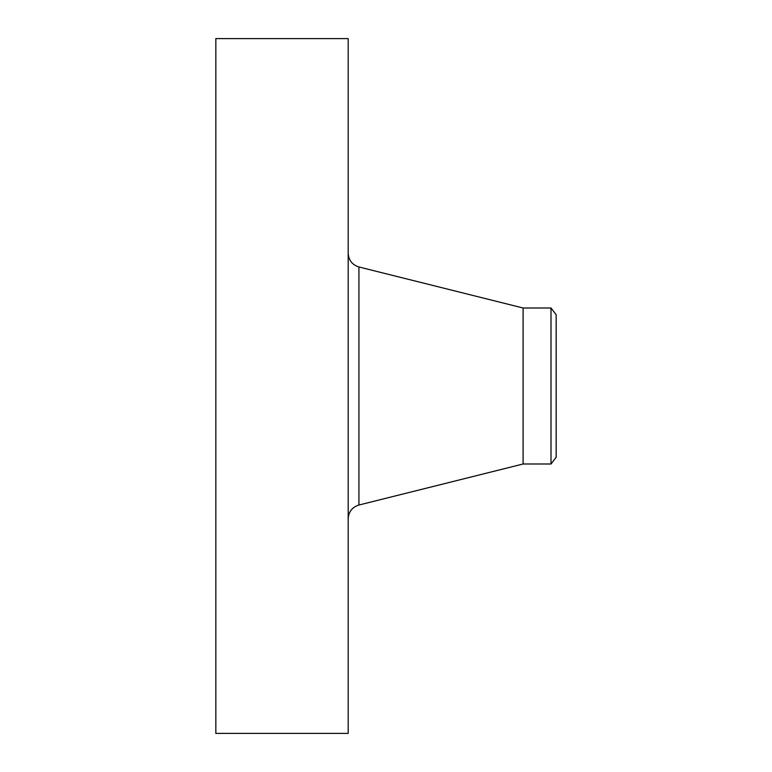 <?xml version="1.0" encoding="UTF-8"?>
<svg xmlns="http://www.w3.org/2000/svg" width="772" height="772" viewBox="0 0 772 772"><rect width="100%" height="100%" fill="white"/><g stroke="black" fill="none" stroke-linecap="round" stroke-linejoin="round"><path stroke-width="1.16" d="M215.842 733.4L215.842 38.6L348.191 38.6L348.191 733.4L215.842 733.4M551.005 463.991L551.005 308.009L556.158 314.715L556.158 457.285L551.005 463.991L523.098 463.991L523.098 308.009L358.932 266.977C352.206 264.844 348.626 260.26 348.191 253.216M523.098 463.991L358.932 505.023L358.932 266.977M358.932 505.023C352.206 507.156 348.626 511.739 348.191 518.784M551.005 308.009L523.098 308.009"/></g></svg>

